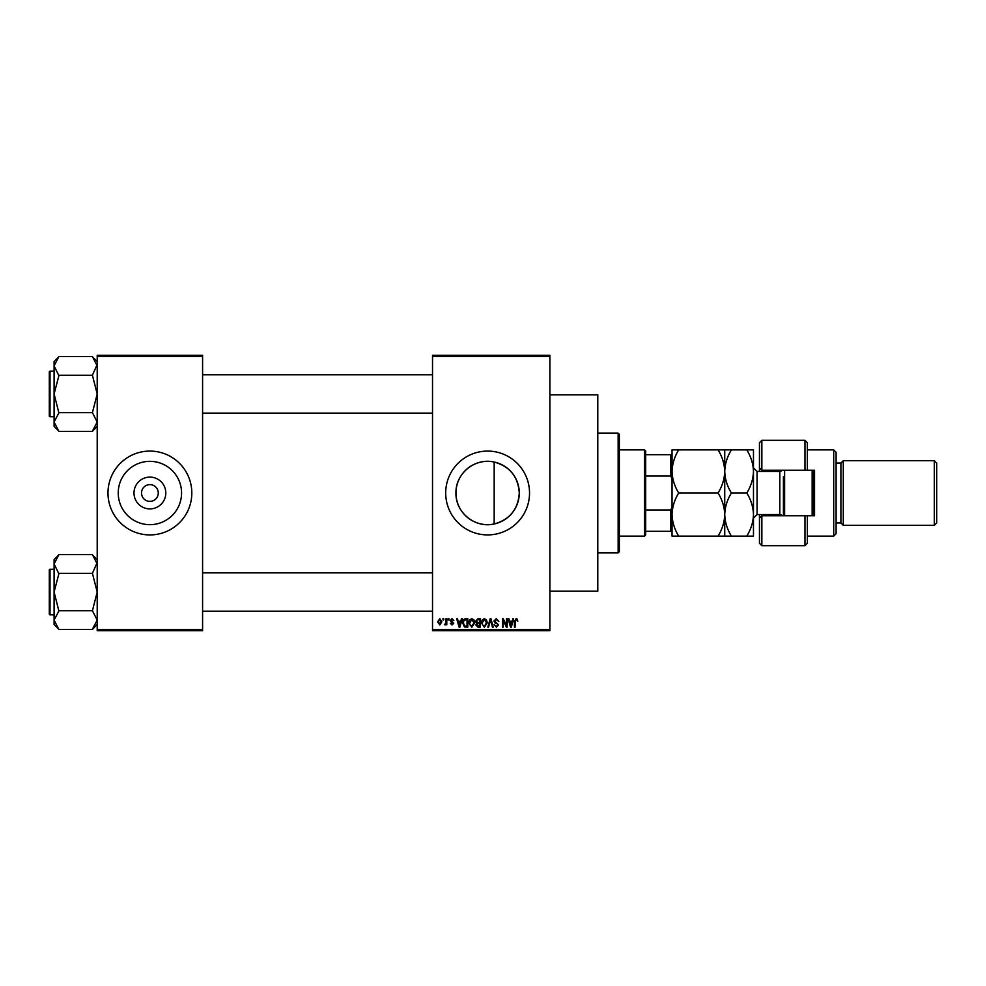 <?xml version="1.0" encoding="UTF-8"?>
<svg xmlns="http://www.w3.org/2000/svg" width="986" height="986" viewBox="0 0 986 986"><rect width="100%" height="100%" fill="white"/><g stroke="black" fill="none" stroke-linecap="round" stroke-linejoin="round"><path stroke-width="1.48" d="M165.796 493A15.899 15.899 0 0 1 149.897 508.899A15.899 15.899 0 0 1 133.997 493A15.899 15.899 0 0 1 149.897 477.101A15.899 15.899 0 0 1 165.796 493M141.516 493A8.381 8.381 0 0 0 149.897 501.381A8.381 8.381 0 0 0 158.278 493A8.381 8.381 0 0 0 149.897 484.619A8.381 8.381 0 0 0 141.516 493M118.234 493A31.663 31.663 0 0 0 149.897 524.663A31.663 31.663 0 0 0 181.56 493A31.663 31.663 0 0 0 149.897 461.337A31.663 31.663 0 0 0 118.234 493M107.979 493A41.917 41.917 0 0 0 149.897 534.917A41.917 41.917 0 0 0 191.814 493A41.917 41.917 0 0 0 149.897 451.083A41.917 41.917 0 0 0 107.979 493M494.171 523.973C475.018 528.471 455.446 512.547 455.951 493C455.495 473.403 474.993 457.541 494.171 462.027C509.787 466.39 518.155 476.719 519.277 493C518.155 509.281 509.787 519.61 494.171 523.973L494.171 462.027M519.277 493A31.663 31.663 0 0 1 487.614 524.663A31.663 31.663 0 0 1 455.951 493A31.663 31.663 0 0 1 487.614 461.337A31.663 31.663 0 0 1 519.277 493M445.697 493A41.917 41.917 0 0 0 487.614 534.917A41.917 41.917 0 0 0 529.531 493A41.917 41.917 0 0 0 487.614 451.083A41.917 41.917 0 0 0 445.697 493M549.88 394.794L597.787 394.794L597.787 591.206L549.88 591.206M549.88 356.476L432.521 356.476L432.521 355.28L549.88 355.28L549.88 630.72L432.521 630.72L432.521 629.524L549.88 629.524M442.973 618.74L443.737 618.74L443.737 619.947L442.973 619.947L442.973 618.74M448.199 618.74L448.963 618.74L448.963 619.947L448.199 619.947L448.199 618.74M461.448 618.74L462.249 618.74L459.92 627.133L459.119 627.133L456.691 618.74L457.492 618.74L458.145 621.254L460.782 621.254L461.448 618.74M474.007 619.947L474.759 622.832L471.826 627.232L468.88 622.93L469.644 619.923L471.826 618.641L474.007 619.947M486.529 619.947L487.281 622.832L484.336 627.232L481.402 622.93L482.166 619.923L484.348 618.641L486.529 619.947M496.303 618.641L498.83 621.463L496.229 619.615L494.689 621.057L498.608 624.939L496.439 627.232L494.146 624.73L496.414 626.258L497.844 624.914L497.61 624.052L495.083 623.066L493.924 621.069L496.303 618.641M512.831 618.74L513.632 618.74L511.315 627.133L510.514 627.133L508.073 618.74L508.875 618.74L509.54 621.254L512.178 621.254L512.831 618.74M432.521 356.476L432.521 629.524M517.317 619.233L517.773 621.254L516.085 619.615L515.259 620.243L515.16 627.133L514.396 627.133L514.396 621.439L516.122 618.641L517.317 619.233M506.447 618.74L507.211 618.74L507.211 627.133L506.397 627.133L503.18 620.404L503.18 627.133L502.416 627.133L502.416 618.74L503.23 618.74L506.447 625.457L506.447 618.74M490.19 618.74L490.929 618.74L493.185 627.133L492.396 627.133L490.609 619.726L488.588 627.133L487.799 627.133L490.19 618.74M477.951 618.74L480.318 618.74L480.318 627.133L477.951 627.133L475.856 625.025L476.682 623.263L475.634 621.205L477.951 618.74M465.565 618.74L467.795 618.74L467.795 627.133L464.455 626.973L462.68 622.979C462.483 620.601 463.445 619.183 465.565 618.74M452.007 618.641L453.856 620.601L451.945 619.504L450.922 620.453L453.757 623.214L452.032 624.951L450.269 623.214L452.007 624.076L452.993 623.337L450.158 620.601L452.007 618.641M446.017 618.74L446.781 618.74L446.781 624.841L446.017 623.867L445.117 624.951L444.39 624.619L445.882 623.152L446.017 618.74M439.768 618.641L441.888 621.796L439.768 624.951L437.636 621.858L439.768 618.641M202.586 630.72L97.207 630.72L97.207 629.524L202.586 629.524L202.586 630.72M202.586 356.476L97.207 356.476L97.207 355.28L202.586 355.28L202.586 629.524M97.207 356.476L97.207 629.524M511.204 624.668L511.919 622.228L509.799 622.228L510.859 626.258L511.204 624.668M484.336 626.258L486.517 622.807L484.348 619.615L482.166 622.955L482.487 624.853L484.336 626.258M479.553 626.147L479.553 623.645L477.323 623.719L476.62 624.877L479.553 626.147M479.553 622.659L479.553 619.726L477.15 619.824L476.398 621.205L478.05 622.659L479.553 622.659M471.813 626.258L474.007 622.807L471.826 619.615L469.644 622.955L469.965 624.853L471.813 626.258M467.031 626.147L467.031 619.726L465.663 619.726L463.74 620.946L463.445 622.992L464.603 625.987L467.031 626.147M459.821 624.668L460.524 622.228L458.404 622.228L459.464 626.258L459.821 624.668M439.781 624.076L441.124 621.796L439.744 619.504L438.4 621.796L439.781 624.076M618.148 433.125L619.344 434.321L619.344 551.679L618.148 552.875L618.148 433.125L597.787 433.125M97.207 426.359L92.413 431.375L58.877 431.375L54.094 422.02L58.877 412.887L54.094 393.956L58.877 375.703L54.094 365.905L58.877 356.55L92.413 356.55L97.207 365.905L97.109 364.635L92.413 375.259L58.877 375.259M58.877 431.153L54.094 426.359L54.094 361.566L58.877 356.772M49.3 373.608L49.3 371.932A0.715 0.715 0 0 1 50.015 371.204L50.015 416.721A0.715 0.715 0 0 1 49.3 415.993L49.3 371.932A0.715 0.715 0 0 1 50.015 371.204L54.094 371.204M50.015 416.721L54.094 416.721M92.413 375.259L97.207 393.956L92.413 412.666L58.877 412.666M92.413 412.666L97.207 422.02L92.413 431.153M92.413 356.772L97.207 361.566M644.487 536.113L644.487 449.887L645.694 451.083L645.694 534.917L644.487 536.113L619.344 536.113M644.487 449.887L619.344 449.887M672.033 531.318L670.837 531.318L670.837 509.984L672.033 506.755M645.694 531.318L670.837 531.318M645.694 454.682L672.033 454.682M645.694 509.984L670.837 509.984M672.033 479.245L670.837 476.016L670.837 454.682M645.694 476.016L670.837 476.016M49.3 415.993L49.3 414.317M97.207 624.434L92.413 629.45L58.877 629.45L54.094 620.095L58.877 610.975L54.094 592.044L58.877 573.778L54.094 563.98L58.877 554.625L92.413 554.625L97.207 563.98L97.109 562.71L92.413 573.334L58.877 573.334M58.877 629.228L54.094 624.434L54.094 559.641L58.877 554.847M49.3 571.683L49.3 570.007A0.715 0.715 0 0 1 50.015 569.279L50.015 614.796A0.715 0.715 0 0 1 49.3 614.068L49.3 570.007A0.715 0.715 0 0 1 50.015 569.279L54.094 569.279M50.015 614.796L54.094 614.796M92.413 573.334L97.207 592.044L92.413 610.741L58.877 610.741M92.413 610.741L97.207 620.095L92.413 629.228M92.413 554.847L97.207 559.641M49.3 614.068L49.3 612.392M807.361 470.248L804.97 470.248L804.97 440.311L807.361 442.702L807.361 470.248L814.547 470.248L814.547 515.752L807.361 515.752L807.361 543.298L804.97 545.689L804.97 515.752L761.858 515.752L761.858 545.689L759.454 543.298L759.454 514.556M761.858 515.752L759.454 518.143L761.858 515.752L761.858 514.556M781.011 471.234L781.011 470.248M833.712 449.887L836.103 452.278L836.103 533.722L833.712 536.113L833.712 449.887L807.361 449.887M934.309 460.672L936.7 463.063L936.7 522.937L934.309 525.328L934.309 460.672L843.289 460.672L840.898 463.063L840.898 522.937L836.103 522.937M843.289 460.672L843.289 525.328L934.309 525.328M804.97 470.248L761.858 470.248L761.858 471.444M761.858 440.311L761.858 470.248L759.454 467.857L759.454 442.702L761.858 440.311L804.97 440.311M759.454 471.444L759.454 467.857L761.858 470.248M814.547 493L814.547 470.248M781.011 515.752L781.011 514.766M804.97 515.752L807.361 515.752M784.61 470.248L784.61 515.752M813.351 470.248L813.351 515.752M812.156 515.752L812.156 470.248M678.701 449.887L672.033 449.887L672.033 471.444C672.304 463.827 674.523 456.641 678.701 449.887L718.054 449.887C722.245 456.654 724.463 463.839 724.735 471.444C724.463 479.06 722.245 486.246 718.054 493L678.701 493C674.523 486.234 672.304 479.048 672.033 471.444L672.033 514.556C672.292 506.989 674.51 499.803 678.701 493M724.735 449.887L724.735 471.444C724.993 463.814 727.224 456.641 731.402 449.887L718.054 449.887M678.701 536.113C674.535 529.396 672.316 522.21 672.033 514.556L672.033 536.113L731.402 536.113C727.237 529.396 725.006 522.21 724.735 514.556C724.476 522.124 722.257 529.309 718.054 536.113M718.054 493C722.233 499.717 724.451 506.903 724.735 514.556L724.735 536.113M724.735 471.444L724.735 514.556C724.981 506.989 727.212 499.803 731.402 493C727.212 486.234 724.993 479.048 724.735 471.444M746.796 536.113C750.999 529.309 753.218 522.124 753.477 514.556C753.193 506.903 750.975 499.717 746.796 493C750.975 486.258 753.205 479.073 753.477 471.444C753.205 463.839 750.987 456.654 746.796 449.887L753.477 449.887L753.477 536.113L731.402 536.113M746.796 493L731.402 493M746.796 449.887L731.402 449.887M783.414 515.752L783.414 476.83M782.502 515.752L779.815 514.556L779.815 471.444L757.063 471.444L757.063 514.556L753.477 518.143M618.148 552.875L597.787 552.875M432.521 374.803L202.586 374.803M432.521 413.122L202.586 413.122M202.586 611.197L432.521 611.197M202.586 572.878L432.521 572.878M840.898 463.063L836.103 463.063M804.97 545.689L761.858 545.689M833.712 536.113L807.361 536.113M840.898 522.937L843.289 525.328M779.815 514.556L757.063 514.556M779.815 471.444L782.502 470.248M757.063 471.444L753.477 467.857"/></g></svg>

